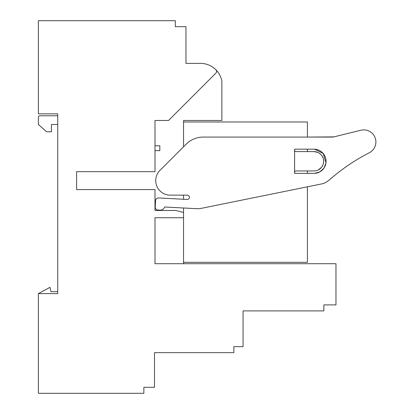 <?xml version="1.0" encoding="UTF-8"?>
<svg xmlns="http://www.w3.org/2000/svg" width="414" height="414" viewBox="0 0 414 414"><rect width="100%" height="100%" fill="white"/><g stroke="black" fill="none" stroke-linecap="round" stroke-linejoin="round"><path stroke-width="0.62" d="M154.991 150.624L159.83 150.624L159.83 145.785L154.991 145.785M207.352 120.479L183.542 120.479L183.542 121.98L307.416 121.98L307.416 137.075L333.834 136.884M183.542 146.794L183.542 120.479L221.868 120.479L221.868 81.097A21.776 21.776 0 0 0 216.01 69.894A2.432 2.432 0 0 0 215.673 69.562A21.776 21.776 0 0 0 200.474 63.378L185.958 63.378L185.958 26.698L175.313 26.698M183.542 207.994L183.542 212.418L175.795 210.483L154.991 210.483L154.991 189.581L76.6 189.581L76.6 171.675L154.991 171.675L154.991 120.479L168.539 120.479L215.854 73.164A2.432 2.432 0 0 0 215.673 69.562M183.542 212.418L183.542 263.713M143.86 387.494L143.86 393.3L38.373 393.3L38.373 293.619L57.727 293.619L57.727 113.85L38.373 113.85L38.373 20.7L175.313 20.7L175.313 26.506M143.86 387.302L154.505 387.302L154.505 352.65L233.863 352.65L233.863 346.653L243.059 346.653L243.059 310.893L323.867 310.893L323.867 304.89L335.966 304.89L335.966 263.713L154.991 263.713L154.991 217.743L183.542 217.743M200.474 63.378L198.617 63.378M38.373 293.619L49.985 287.326L50.953 291.684L57.727 291.684M39.822 115.785L57.727 115.785L39.822 115.785A1.454 1.454 0 0 0 38.373 117.24L38.373 124.495L38.373 117.24M57.727 124.495L51.434 124.495L51.434 131.755L46.596 131.755L38.373 124.495M325.978 162.702L323.205 153.454L314.547 149.175L307.416 149.175L307.416 151.596M307.416 170.951L307.416 173.368L314.547 173.368A12.109 12.109 0 0 0 326.066 161.274A12.109 12.109 0 0 0 314.547 149.175L294.597 149.175L294.597 173.368L314.547 173.368M307.416 186.807L307.416 262.31L183.542 262.31M183.542 195.144L183.542 199.274M333.787 176.167L329.906 179.485A24.209 24.209 0 0 1 323.391 183.568L202.001 208.211A24.193 24.193 0 0 1 196.671 208.687L164.705 207A4.839 4.839 0 0 1 159.913 210.136L157.982 210.038A2.903 2.903 0 0 1 155.234 206.984L155.566 200.702A2.903 2.903 0 0 1 158.619 197.954L187.128 199.46A2.153 2.153 0 0 0 187.821 195.232A2.422 2.422 0 0 0 187.169 195.144L170.237 195.144A14.516 14.516 0 0 1 159.97 170.361L186.171 144.165A24.193 24.193 0 0 1 203.279 137.075L333.042 137.075L360.91 130.234A12.099 12.099 0 0 1 369.304 152.756A193.561 193.561 0 0 0 329.906 179.485M314.614 173.368L319.831 171.862M319.975 171.779L323.934 168.131M324.058 167.944L325.947 162.945M339.527 171.587L339.061 171.945M338.548 172.343L338.062 172.721M335.987 174.372L334.507 175.577M340.608 135.218L333.787 136.894M317.869 152.419L313.952 151.596L311.049 151.596M334.942 175.22L335.268 174.951M336.121 174.263L336.773 173.74M337.063 173.513L338.574 172.322M339.097 171.919L341.048 170.428M336.685 136.185L340.396 135.274M318.314 169.911L321.424 167.422C324.478 163.23 324.436 159.079 321.295 154.971L319.494 153.335M294.597 172.4A1.454 1.454 0 0 1 296.046 170.951L313.952 170.951A9.677 9.677 0 0 0 323.629 161.274A9.677 9.677 0 0 0 313.952 151.596L296.046 151.596A1.454 1.454 0 0 1 294.597 150.142"/></g></svg>
